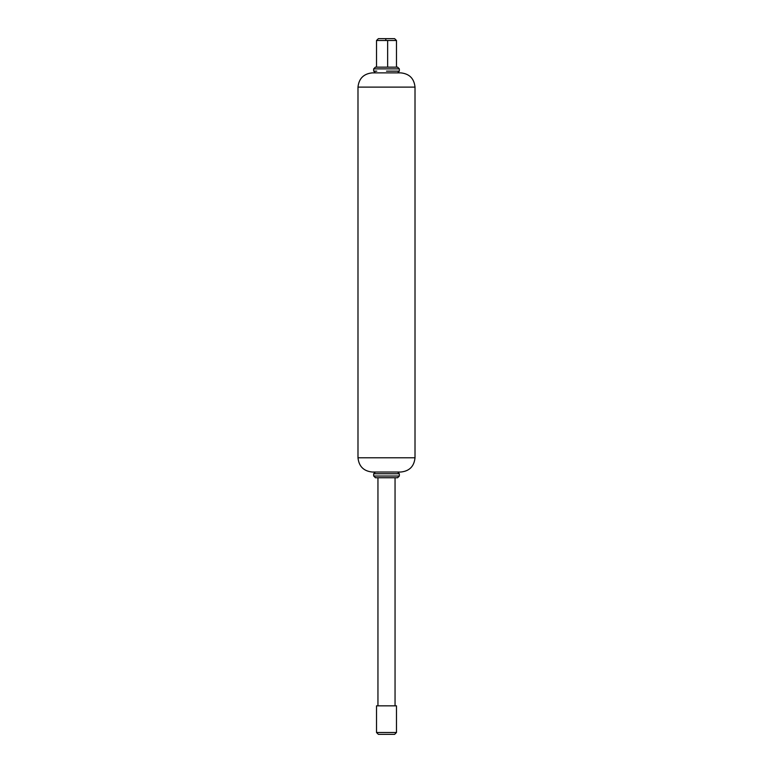<?xml version="1.0" encoding="UTF-8"?>
<svg xmlns="http://www.w3.org/2000/svg" width="773" height="773" viewBox="0 0 773 773"><rect width="100%" height="100%" fill="white"/><g stroke="black" fill="none" stroke-linecap="round" stroke-linejoin="round"><path stroke-width="1.16" d="M395.844 732.495L396.481 732.495L396.481 705.836L376.519 705.836L376.519 732.495L395.844 732.495M387.109 732.495L386.5 732.495M377.949 705.836L377.949 477.743L395.051 477.743L395.051 705.836M378.731 734.35L394.626 734.35L396.481 732.495M386.993 734.35L385.543 734.35M387.785 477.743L375.378 477.743L397.622 477.743L399.332 476.033L399.332 473.752L386.5 473.752M397.622 472.032L375.388 472.032L397.622 472.032L399.332 473.752L373.668 473.752L373.668 476.033L399.332 476.033M375.388 472.032L373.678 473.752M376.519 67.164L376.519 40.505L396.481 40.505L396.481 67.164M378.741 38.65L394.626 38.65L396.481 40.505M397.622 72.865L399.332 71.155L399.332 68.874L386.181 68.874L399.332 68.874L397.622 67.164L375.378 67.164L373.668 68.874L386.181 68.874M372.248 72.865C363.648 73.773 358.894 78.527 357.986 87.117L415.014 87.117C414.135 78.498 409.381 73.744 400.752 72.865L372.248 72.865M357.986 87.117L357.986 457.78C358.894 466.38 363.648 471.134 372.248 472.032L400.752 472.032C409.381 471.163 414.135 466.409 415.014 457.78L415.014 87.117M386.5 476.033L376.78 476.033M373.823 476.033L375.378 477.743M357.986 457.78L415.014 457.78M386.5 71.155L399.332 71.155M373.678 68.874L373.668 71.155L376.78 71.155M373.823 71.155L375.378 72.865M387.64 67.164L387.64 40.505M385.862 38.65L385.717 40.505M378.374 734.35L376.519 732.495M376.519 40.505L378.374 38.65"/></g></svg>
